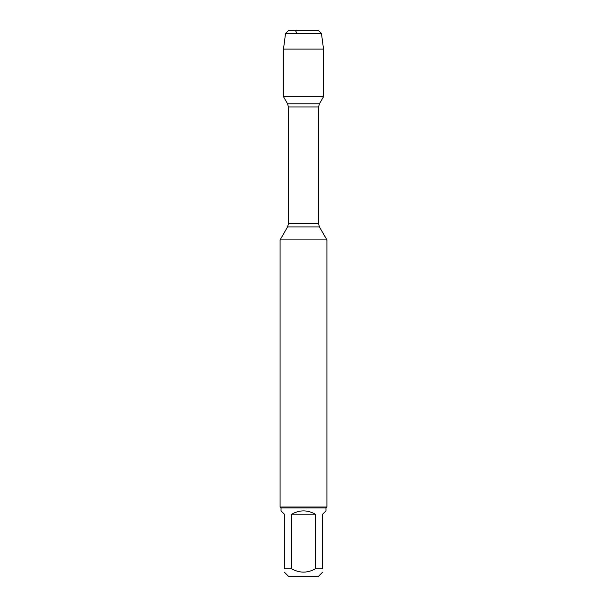 <?xml version="1.0" encoding="UTF-8"?>
<svg xmlns="http://www.w3.org/2000/svg" width="607" height="607" viewBox="0 0 607 607"><rect width="100%" height="100%" fill="white"/><g stroke="black" fill="none" stroke-linecap="round" stroke-linejoin="round"><path stroke-width="0.91" d="M297.111 33.468L295.305 30.35L288.674 30.35L285.548 33.468L283.469 49.084L283.469 96.688L287.589 103.82L288.424 106.946L288.424 223.786L287.589 226.904L319.411 226.904L326.915 239.902L280.085 239.902L280.085 507.035L326.915 507.035L326.915 239.902M283.469 96.688L323.531 96.688L323.531 49.084L283.469 49.084L283.469 96.688L323.531 96.688L319.411 103.82L287.589 103.82M322.62 572.204L318.174 576.65L288.826 576.65L284.38 572.204M315.314 514.212C307.438 509.774 299.562 509.774 291.686 514.212L315.314 514.212L315.314 568.842C307.438 573.205 299.562 573.205 291.686 568.842L284.38 568.842C284.38 573.205 284.38 573.205 284.38 568.842L284.38 514.212L281.026 510.859L281.026 507.976L325.974 507.976L325.974 510.859L322.62 514.212L322.62 568.842C322.62 573.205 322.62 573.205 322.62 568.842L315.314 568.842M291.686 514.212L291.686 568.842M325.974 507.976L326.915 507.035M285.548 33.468L288.674 30.35L318.326 30.35L321.452 33.468L285.548 33.468L283.469 49.084M321.452 33.468L323.531 49.084M288.424 223.786L318.576 223.786L318.576 106.946L288.424 106.946M287.589 226.904L280.085 239.902M318.576 106.946L319.411 103.82M319.411 226.904L318.576 223.786M281.026 507.976L280.085 507.035"/></g></svg>

